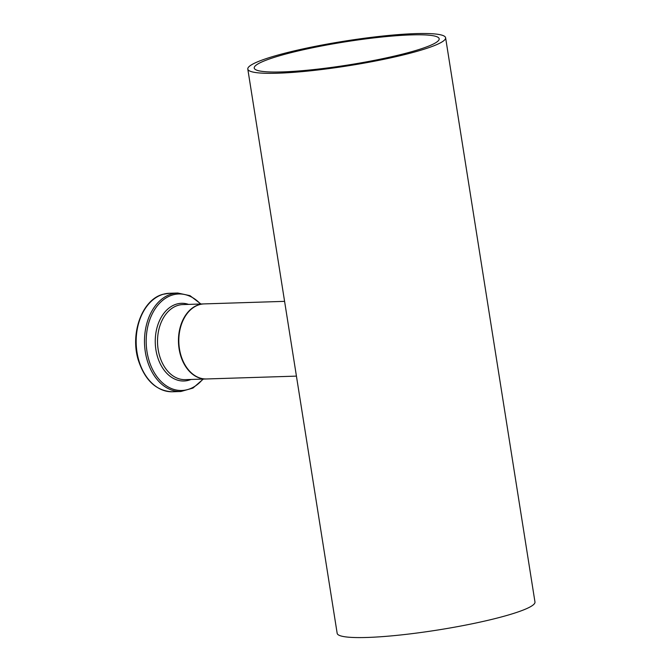 <?xml version="1.0" encoding="UTF-8"?>
<svg xmlns="http://www.w3.org/2000/svg" width="671" height="671" viewBox="0 0 671 671"><rect width="100%" height="100%" fill="white"/><g stroke="black" fill="none" stroke-linecap="round" stroke-linejoin="round"><path stroke-width="1.01" d="M284.596 301.354L204.143 303.904A37.551 26.513 88.2 0 0 179.459 348.861A37.551 26.513 88.2 0 0 206.525 378.964L296.431 376.121M445.603 37.744L534.972 602.004A100.13 12.464 171 0 1 438.02 629.977A100.13 12.464 171 0 1 337.169 633.332L247.8 69.079A100.13 12.464 171 0 1 275.823 55.659A100.13 12.464 171 0 1 383.04 36.016A100.13 12.464 171 0 1 445.603 37.744A100.13 12.464 171 0 1 348.652 65.724A100.13 12.464 171 0 1 247.8 69.079M411.222 34.9A93.621 11.659 171 0 1 439.178 38.767A93.621 11.659 171 0 1 348.526 64.928A93.621 11.659 171 0 1 254.234 68.056A93.621 11.659 171 0 1 309.901 48.329A93.621 11.659 171 0 1 411.222 34.9M203.967 303.913L203.791 303.913A37.551 26.513 88.2 0 0 199.153 304.642A37.551 26.513 88.2 0 0 178.687 345.59A37.551 26.513 88.2 0 0 206.165 378.981L206.349 378.972M206.165 378.981L185.23 379.643A37.551 26.513 -91.8 0 1 157.752 346.253A37.551 26.513 -91.8 0 1 178.209 305.313A37.551 26.513 -91.8 0 1 182.847 304.575L203.791 303.913M169.394 293.286L163.128 294.267C142.168 299.375 129.713 333.646 138.478 360.679C145.238 380.742 156.578 391.101 172.514 391.763A49.268 34.783 -91.8 0 1 136.465 347.964A49.268 34.783 -91.8 0 1 163.313 294.242A49.268 34.783 -91.8 0 1 169.394 293.286L177.723 293.017A49.268 34.783 88.2 0 0 171.642 293.982A49.268 34.783 88.2 0 0 144.793 347.704A49.268 34.783 88.2 0 0 180.843 391.503L192.946 388.081L203.296 379.065M202.885 379.081A48.278 34.087 -91.8 0 1 149.927 363.246A48.278 34.087 -91.8 0 1 172.791 294.913A48.278 34.087 -91.8 0 1 200.503 304.022M188.601 304.399A38.868 27.444 88.2 0 0 176.674 304.064A38.868 27.444 88.2 0 0 156.2 351.436A38.868 27.444 88.2 0 0 190.975 379.459M172.514 391.763L180.843 391.503M200.914 304.005L190.019 295.668L177.723 293.017"/></g></svg>
